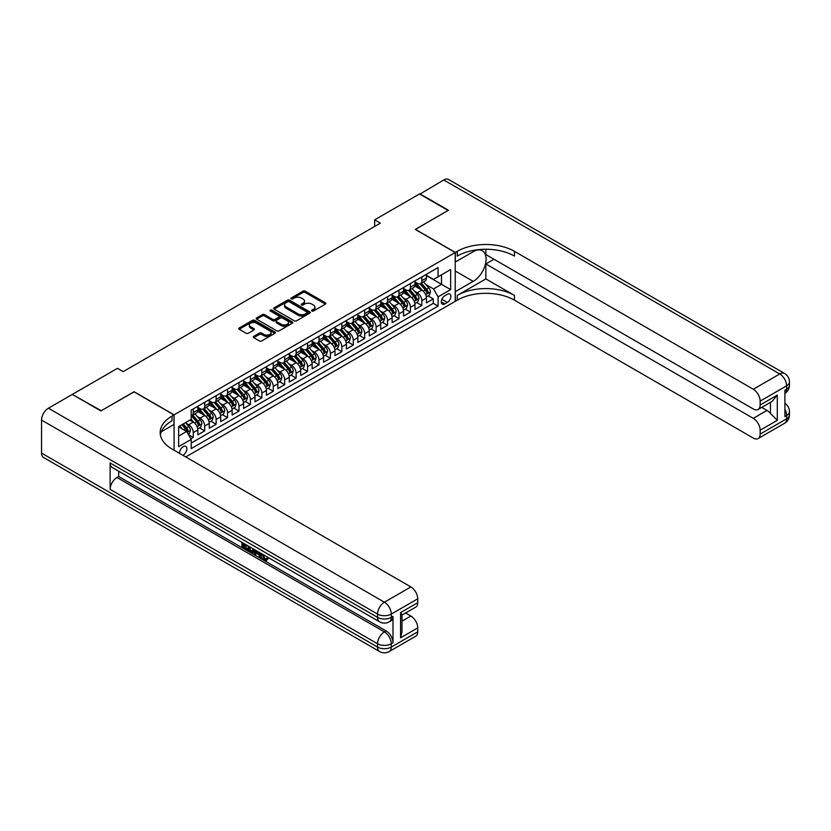 <?xml version="1.0" encoding="UTF-8"?>
<svg xmlns="http://www.w3.org/2000/svg" width="831" height="831" viewBox="0 0 831 831"><rect width="100%" height="100%" fill="white"/><g stroke="black" fill="none" stroke-linecap="round" stroke-linejoin="round"><path stroke-width="1.25" d="M311.937 311.002A1.111 0.644 0 0 0 313.505 311.002L325.43 304.115A1.589 0.914 0 0 0 325.887 303.471A1.589 0.914 0 0 0 325.43 302.816L305.237 291.162A1.589 0.914 0 0 0 302.993 291.162L291.068 298.049A1.111 0.644 0 0 0 292.637 298.952L294.184 298.059A5.079 2.929 0 0 1 301.362 298.059L303.045 299.035A5.079 2.929 0 0 1 304.53 301.102A5.079 2.929 0 0 1 303.045 303.18L301.508 304.073A1.111 0.644 0 0 0 303.076 304.977L304.613 304.084A5.079 2.929 0 0 1 311.791 304.084L313.474 305.06A5.079 2.929 0 0 1 314.97 307.127A5.079 2.929 0 0 1 313.474 309.205L311.937 310.088A1.111 0.644 0 0 0 311.937 311.002L311.937 310.088M182.851 455.274A5.173 2.981 120 0 0 183.215 455.087A5.173 2.981 120 0 0 186.591 450.537A5.173 2.981 120 0 0 185.801 446.392A5.173 2.981 120 0 0 183.215 446.642A5.173 2.981 120 0 0 179.569 453.383M253.746 336.368A1.589 0.914 0 0 0 253.278 337.022A1.589 0.914 0 0 0 253.746 337.666L259.407 340.939A1.589 0.914 0 0 0 261.651 340.939L274.884 333.293A1.589 0.914 0 0 0 275.352 332.649A1.589 0.914 0 0 0 274.884 331.995L254.691 320.34A1.589 0.914 0 0 0 252.447 320.34L239.214 327.985A1.589 0.914 0 0 0 238.746 328.629A1.589 0.914 0 0 0 239.214 329.284L246.059 333.231A1.589 0.914 0 0 0 248.303 333.231L253.964 329.959A1.589 0.914 0 0 0 254.431 329.315A1.589 0.914 0 0 0 253.964 328.661L250.567 326.708A4.248 2.451 0 0 1 249.331 324.973A4.248 2.451 0 0 1 251.949 322.708A4.248 2.451 0 0 1 256.571 323.238L269.867 330.915A4.248 2.451 0 0 1 271.114 332.649A4.248 2.451 0 0 1 268.486 334.914A4.248 2.451 0 0 1 263.863 334.384L261.651 333.096A1.589 0.914 0 0 0 259.407 333.096L253.746 336.368L253.746 337.666M134.071 391.879L101.205 410.711L72.64 394.611M134.071 391.744L174.074 414.835L455.222 252.52L455.222 301.341L185.729 456.936M72.64 394.216L117.493 368.32L123.206 371.623L380.359 223.155L374.646 219.851L419.51 193.955L448.086 210.451L415.22 229.418L455.222 252.52M294.299 320.797A1.589 0.914 0 0 0 296.542 320.797L309.776 313.152A1.589 0.914 0 0 0 310.243 312.508A1.589 0.914 0 0 0 309.776 311.854L289.583 300.199A1.589 0.914 0 0 0 287.339 300.199L274.105 307.844A1.589 0.914 0 0 0 273.638 308.488A1.589 0.914 0 0 0 274.105 309.132L294.299 320.797M270.677 311.241A1.111 0.644 0 0 1 271.799 311.396L271.799 310.077L292.335 321.929A1.589 0.914 0 0 1 292.792 322.573A1.589 0.914 0 0 1 292.335 323.228L279.091 330.863A1.589 0.914 0 0 1 276.848 330.863L256.654 319.208L262.326 315.957L262.326 314.637L256.654 317.909A1.589 0.914 0 0 0 256.197 318.564A1.589 0.914 0 0 0 256.654 319.208L256.654 317.909M262.326 315.957A1.589 0.914 0 0 1 264.57 315.957L264.57 314.637A1.589 0.914 0 0 0 262.326 314.637M264.57 314.637L272.755 319.374A1.589 0.914 0 0 0 274.999 319.374L278.759 317.203A1.589 0.914 0 0 0 279.226 316.549A1.589 0.914 0 0 0 278.759 315.905L270.231 310.981A1.111 0.644 0 0 1 271.799 310.077M190.901 438.841L193.27 437.47L188.523 434.738M185.832 423.083L188.699 424.734A6.461 3.729 60 0 1 193.27 432.66L197.84 430.022L197.84 434.831L204.696 430.874L199.502 427.872M197.259 416.487L200.126 418.138A6.461 3.729 60 0 1 204.696 426.054L209.267 423.415L209.267 428.235L216.133 424.277L210.929 421.275M208.685 409.88L211.562 411.542A6.461 3.729 60 0 1 216.133 419.458L220.703 416.819L220.703 421.639L227.559 417.681L222.355 414.679M220.122 403.284L222.988 404.946A6.461 3.729 60 0 1 227.559 412.862L232.129 410.223L232.129 415.043L238.985 411.075L233.791 408.073M231.548 396.688L234.415 398.34A6.461 3.729 60 0 1 238.985 406.266L243.556 403.627L243.556 408.437L250.411 404.479L245.218 401.477M242.974 390.092L245.841 391.744A6.461 3.729 60 0 1 250.411 399.659L254.992 397.021L254.992 401.84L261.848 397.883L256.644 394.881M254.4 383.486L257.278 385.148A6.461 3.729 60 0 1 261.848 393.063L266.419 390.425L266.419 395.244L273.274 391.287L268.07 388.285M265.837 376.89L268.704 378.552A6.461 3.729 60 0 1 273.274 386.467L277.845 383.829L277.845 388.648L284.701 384.68L279.507 381.678M277.263 370.294L280.13 371.945A6.461 3.729 60 0 1 284.701 379.871L289.271 377.232L289.271 382.042L296.127 378.084L290.933 375.082M288.689 363.698L291.556 365.349A6.461 3.729 60 0 1 296.127 373.275L300.708 370.626L300.708 375.446L307.563 371.488L302.359 368.486M300.116 357.091L302.993 358.753A6.461 3.729 60 0 1 307.563 366.668L312.134 364.03L312.134 368.85L318.99 364.892L313.786 361.89M311.552 350.495L314.419 352.157A6.461 3.729 60 0 1 318.99 360.072L323.56 357.434L323.56 362.254L330.416 358.296L325.222 355.294M322.979 343.899L325.845 345.561A6.461 3.729 60 0 1 330.416 353.476L334.986 350.838L334.986 355.647L341.853 351.69L336.648 348.688M334.405 337.303L337.272 338.955A6.461 3.729 60 0 1 341.853 346.88L346.423 344.231L346.423 349.051L353.279 345.094L348.075 342.092M345.831 330.707L348.708 332.358A6.461 3.729 60 0 1 353.279 340.274L357.849 337.635L357.849 342.455L364.705 338.497L359.501 335.495M357.268 324.1L360.135 325.762A6.461 3.729 60 0 1 364.705 333.678L369.276 331.039L369.276 335.859L376.131 331.901L370.938 328.899M368.694 317.504L371.561 319.166A6.461 3.729 60 0 1 376.131 327.082L380.702 324.443L380.702 329.263L387.568 325.295L382.364 322.293M380.12 310.908L382.998 312.56A6.461 3.729 60 0 1 387.568 320.486L392.139 317.847L392.139 322.657L398.994 318.699L393.79 315.697M391.557 304.312L394.424 305.964A6.461 3.729 60 0 1 398.994 313.879L403.565 311.241L403.565 316.06L410.421 312.103L405.227 309.101M402.983 297.706L405.85 299.368A6.461 3.729 60 0 1 410.421 307.283L414.991 304.645L414.991 309.464L421.847 305.507L421.847 300.687A6.461 3.729 -120 0 0 417.276 292.772L414.409 291.11M416.653 302.505L421.847 305.507M197.84 430.022A6.461 3.729 -120 0 0 193.27 422.096L189.842 420.122M209.267 423.415A6.461 3.729 -120 0 0 204.696 415.5L197.633 411.418M220.703 416.819A6.461 3.729 -120 0 0 216.133 408.904L209.059 404.822M232.129 410.223A6.461 3.729 -120 0 0 227.559 402.308L220.485 398.226M243.556 403.627A6.461 3.729 -120 0 0 238.985 395.701L231.922 391.619M254.992 397.021A6.461 3.729 -120 0 0 250.411 389.105L243.348 385.023M266.419 390.425A6.461 3.729 -120 0 0 261.848 382.509L254.774 378.427M277.845 383.829A6.461 3.729 -120 0 0 273.274 375.913L266.211 371.831M289.271 377.232A6.461 3.729 -120 0 0 284.701 369.307L277.637 365.235M300.708 370.626A6.461 3.729 -120 0 0 296.127 362.711L289.063 358.628M312.134 364.03A6.461 3.729 -120 0 0 307.563 356.115L300.49 352.032M323.56 357.434A6.461 3.729 -120 0 0 318.99 349.519L311.926 345.436M334.986 350.838A6.461 3.729 -120 0 0 330.416 342.912L323.352 338.84M346.423 344.231A6.461 3.729 -120 0 0 341.853 336.316L334.779 332.234M357.849 337.635A6.461 3.729 -120 0 0 353.279 329.72L346.205 325.638M369.276 331.039A6.461 3.729 -120 0 0 364.705 323.124L357.642 319.042M380.702 324.443A6.461 3.729 -120 0 0 376.131 316.518L369.068 312.446M392.139 317.847A6.461 3.729 -120 0 0 387.568 309.921L380.494 305.839M403.565 311.241A6.461 3.729 -120 0 0 398.994 303.325L391.92 299.243M414.991 304.645A6.461 3.729 -120 0 0 410.421 296.729L403.357 292.647M447.338 294.288L444.824 295.743A5.007 2.888 120 0 0 441.552 300.157A5.007 2.888 120 0 0 442.321 304.167A5.007 2.888 120 0 0 444.824 303.917L447.338 302.463A5.007 2.888 120 0 0 450.61 298.049A5.007 2.888 120 0 0 449.841 294.039A5.007 2.888 120 0 0 447.338 294.288M174.074 450.205L174.074 414.835M178.644 436.088L186.643 431.466L191.213 439.391L191.213 448.626L438.082 306.099L438.082 296.854L433.512 288.939L425.836 284.514M191.213 439.391L178.644 446.642L178.644 426.583L191.213 419.323L191.213 410.088L438.082 267.561L438.082 276.796L450.651 269.545L450.651 289.604L438.082 296.854M197.84 407.315L200.126 408.634A6.461 3.729 60 0 0 203.356 408.956L207.937 406.317A6.461 3.729 -120 0 0 209.267 403.357L209.267 399.659M209.267 400.719L211.562 402.038A6.461 3.729 60 0 0 214.793 402.36L219.363 399.721A6.461 3.729 -120 0 0 220.703 396.761L220.703 393.063M220.703 394.123L222.988 395.442A6.461 3.729 60 0 0 226.219 395.764L230.789 393.125A6.461 3.729 -120 0 0 232.129 390.165L232.129 386.467M232.129 387.526L234.415 388.846A6.461 3.729 60 0 0 237.645 389.157L242.216 386.519A6.461 3.729 -120 0 0 243.556 383.558L243.556 379.871M243.556 380.92L245.841 382.239A6.461 3.729 60 0 0 249.082 382.561L253.652 379.923A6.461 3.729 -120 0 0 254.992 376.962L254.992 373.264M254.992 374.324L257.278 375.643A6.461 3.729 60 0 0 260.508 375.965L265.079 373.327A6.461 3.729 -120 0 0 266.419 370.366L266.419 366.668M266.419 367.728L268.704 369.047A6.461 3.729 60 0 0 271.934 369.369L276.505 366.731A6.461 3.729 -120 0 0 277.845 363.77L277.845 360.072M277.845 361.132L280.13 362.451A6.461 3.729 60 0 0 283.361 362.773L287.931 360.124A6.461 3.729 -120 0 0 289.271 357.174L289.271 353.476M289.271 354.525L291.556 355.845A6.461 3.729 60 0 0 294.797 356.167L299.368 353.528A6.461 3.729 -120 0 0 300.708 350.568L300.708 346.88M300.708 347.929L302.993 349.249A6.461 3.729 60 0 0 306.224 349.571L310.794 346.932A6.461 3.729 -120 0 0 312.134 343.972L312.134 340.274M312.134 341.333L314.419 342.652A6.461 3.729 60 0 0 317.65 342.974L322.22 340.336A6.461 3.729 -120 0 0 323.56 337.376L323.56 333.678M323.56 334.737L325.845 336.056A6.461 3.729 60 0 0 329.076 336.378L333.657 333.74A6.461 3.729 -120 0 0 334.986 330.78L334.986 327.082M334.986 328.131L337.272 329.46A6.461 3.729 60 0 0 340.513 329.772L345.083 327.134A6.461 3.729 -120 0 0 346.423 324.173L346.423 320.486M346.423 321.535L348.708 322.854A6.461 3.729 60 0 0 351.939 323.176L356.509 320.537A6.461 3.729 -120 0 0 357.849 317.577L357.849 313.879M357.849 314.939L360.135 316.258A6.461 3.729 60 0 0 363.365 316.58L367.936 313.941A6.461 3.729 -120 0 0 369.276 310.981L369.276 307.283M369.276 308.343L371.561 309.662A6.461 3.729 60 0 0 374.791 309.984L379.372 307.345A6.461 3.729 -120 0 0 380.702 304.385L380.702 300.687M380.702 301.746L382.998 303.066A6.461 3.729 60 0 0 386.228 303.377L390.799 300.739A6.461 3.729 -120 0 0 392.139 297.778L392.139 294.091M392.139 295.14L394.424 296.459A6.461 3.729 60 0 0 397.654 296.781L402.225 294.143A6.461 3.729 -120 0 0 403.565 291.182L403.565 287.484M403.565 288.544L405.85 289.863A6.461 3.729 60 0 0 409.081 290.185L413.651 287.547A6.461 3.729 -120 0 0 414.991 284.586L414.991 280.888M191.213 443.079L433.283 303.325L433.283 298.9L426.428 302.868L426.428 298.049A6.461 3.729 -120 0 0 421.847 290.133L414.783 286.051M414.991 281.948L417.276 283.267A6.461 3.729 -120 0 0 420.517 283.589A6.461 3.729 -120 0 0 421.847 280.629L421.847 276.931M420.517 283.589L425.088 280.951A6.461 3.729 -120 0 0 426.428 277.99L426.428 274.292M193.27 408.904L193.27 412.591A6.461 3.729 60 0 1 191.93 415.552A6.461 3.729 60 0 1 191.213 415.822M191.93 415.552L196.5 412.914A6.461 3.729 -120 0 0 197.84 409.953L197.84 406.266M204.696 402.308L204.696 405.995A6.461 3.729 60 0 1 203.356 408.956M216.133 395.701L216.133 399.399A6.461 3.729 60 0 1 214.793 402.36M227.559 389.105L227.559 392.803A6.461 3.729 60 0 1 226.219 395.764M238.985 382.509L238.985 386.207A6.461 3.729 60 0 1 237.645 389.157M250.411 375.913L250.411 379.601A6.461 3.729 60 0 1 249.082 382.561M261.848 369.307L261.848 373.005A6.461 3.729 60 0 1 260.508 375.965M273.274 362.711L273.274 366.409A6.461 3.729 60 0 1 271.934 369.369M284.701 356.115L284.701 359.813A6.461 3.729 60 0 1 283.361 362.773M296.127 349.519L296.127 353.206A6.461 3.729 60 0 1 294.797 356.167M307.563 342.912L307.563 346.61A6.461 3.729 60 0 1 306.224 349.571M318.99 336.316L318.99 340.014A6.461 3.729 60 0 1 317.65 342.974M330.416 329.72L330.416 333.418A6.461 3.729 60 0 1 329.076 336.378M341.853 323.124L341.853 326.812A6.461 3.729 60 0 1 340.513 329.772M353.279 316.518L353.279 320.215A6.461 3.729 60 0 1 351.939 323.176M364.705 309.921L364.705 313.619A6.461 3.729 60 0 1 363.365 316.58M376.131 303.325L376.131 307.023A6.461 3.729 60 0 1 374.791 309.984M387.568 296.729L387.568 300.417A6.461 3.729 60 0 1 386.228 303.377M398.994 290.133L398.994 293.821A6.461 3.729 60 0 1 397.654 296.781M410.421 283.527L410.421 287.225A6.461 3.729 60 0 1 409.081 290.185M410.421 307.283L410.421 312.103M398.994 313.879L398.994 318.699M387.568 320.486L387.568 325.295M376.131 327.082L376.131 331.901M364.705 333.678L364.705 338.497M353.279 340.274L353.279 345.094M341.853 346.88L341.853 351.69M330.416 353.476L330.416 358.296M318.99 360.072L318.99 364.892M307.563 366.668L307.563 371.488M296.127 373.275L296.127 378.084M284.701 379.871L284.701 384.68M273.274 386.467L273.274 391.287M261.848 393.063L261.848 397.883M250.411 399.659L250.411 404.479M238.985 406.266L238.985 411.075M227.559 412.862L227.559 417.681M216.133 419.458L216.133 424.277M204.696 426.054L204.696 430.874M193.27 432.66L193.27 437.47M186.643 431.466L178.644 426.854M433.512 288.939L441.51 284.327L441.51 274.822L450.651 269.545M426.428 275.612L450.651 289.604M426.428 275.352L433.512 279.434L438.082 276.796M374.646 219.851L374.646 226.448M428.079 295.898L433.283 298.9M433.283 303.325L438.082 306.099M312.383 311.158L313.474 310.524A5.079 2.929 0 0 0 314.97 308.446L314.97 307.127M304.53 301.102L304.53 302.422A5.079 2.929 0 0 1 303.045 304.499L301.944 305.133M325.409 304.125L305.237 292.481A1.589 0.914 0 0 0 302.993 292.481L291.515 299.108M309.755 313.162L289.583 301.518A1.589 0.914 0 0 0 287.339 301.518L274.126 309.153L274.105 307.844M306.971 312.955A1.111 0.644 0 0 0 306.971 312.051L289.25 301.819A1.111 0.644 0 0 0 287.671 301.819L286.051 302.754A5.079 2.929 0 0 0 284.566 304.832A5.079 2.929 0 0 0 286.051 306.899L298.163 313.9A5.079 2.929 0 0 0 305.341 313.9L306.971 312.955L306.971 314.274A1.111 0.644 0 0 0 307.293 313.827L307.293 312.508M284.566 304.832L284.566 306.151A5.079 2.929 0 0 0 286.051 308.218L286.051 306.899M306.971 314.274L305.341 315.219A5.079 2.929 0 0 1 298.163 315.219L286.051 308.218M264.57 315.957L272.755 320.693A1.589 0.914 0 0 0 274.999 320.693L278.759 318.522A1.589 0.914 0 0 0 279.226 317.868L279.226 316.549M271.799 311.396L292.315 323.238M281.252 324.277A4.248 2.451 0 0 0 285.874 324.807A4.248 2.451 0 0 0 288.502 322.542A4.248 2.451 0 0 0 287.256 320.808L282.571 318.107A1.589 0.914 0 0 0 280.327 318.107L276.567 320.278A1.589 0.914 0 0 0 276.11 320.922A1.589 0.914 0 0 0 276.567 321.576L281.252 324.277L281.252 325.596A4.248 2.451 0 0 0 285.874 326.126A4.248 2.451 0 0 0 288.502 323.861L288.502 322.542M276.11 320.922L276.11 322.241A1.589 0.914 0 0 0 276.567 322.895L276.567 321.576M281.252 325.596L276.567 322.895M271.114 332.649L271.114 333.969A4.248 2.451 0 0 1 268.486 336.233A4.248 2.451 0 0 1 263.863 335.703L261.651 334.426A1.589 0.914 0 0 0 259.407 334.426L253.767 337.677M249.331 324.973L249.331 326.292A4.248 2.451 0 0 0 250.567 328.027L250.567 326.708M253.943 329.969L250.567 328.027M274.864 333.304L254.691 321.659A1.589 0.914 0 0 0 252.447 321.659L239.235 329.294L239.214 327.985M426.324 296.916L429.284 295.213L430.427 291.91A4.28 2.472 -120 0 0 428.754 287.89L423.53 281.844M422.491 290.549L416.289 283.381A12.361 7.136 -120 0 0 414.991 282.021M419.094 288.534L415.625 284.524A10.263 5.921 -120 0 0 414.991 283.838M419.925 283.818L425.212 289.936A4.28 2.472 60 0 1 426.739 292.886C427.383 293.748 427.84 293.478 428.11 292.096A4.28 2.472 -120 0 0 426.583 289.146L421.359 283.101M420.237 283.714L425.919 290.289A2.181 1.257 60 0 1 426.469 291.141L428.11 292.096M419.852 194.153L443.733 179.963L779.748 373.96A9.702 5.599 120 0 1 784.599 373.483A9.702 9.702 0 0 1 789.45 381.876A9.702 5.599 180 0 1 786.614 385.844L760.147 401.113A9.702 5.599 -120 0 0 753.291 389.24L779.748 373.96A9.702 5.599 60 0 1 786.614 385.844L786.614 389.137L784.9 390.134L784.9 416.518L786.614 415.531L786.614 418.834A9.702 5.599 60 0 1 784.599 423.27L758.142 438.55A9.702 5.599 -120 0 0 760.147 434.104L786.614 418.834A9.702 5.599 0 0 0 789.45 414.877A9.702 9.702 0 0 1 784.599 423.27M419.852 193.758L448.428 210.253L415.334 229.491M455.222 291.65L473.223 281.387A18.189 10.502 120 0 0 485.107 265.359A18.189 10.502 120 0 0 482.312 250.796A18.189 10.502 120 0 0 473.223 251.689L455.336 262.014L455.336 252.447L457.279 251.326A40.407 23.33 180 0 1 514.431 251.326L753.291 389.24M455.336 291.712L455.336 301.279L457.279 300.157A40.407 23.33 180 0 1 514.431 300.157L753.291 438.072A9.702 5.599 -120 0 0 758.142 438.55M485.855 278.915L457.279 295.41A40.407 23.33 180 0 1 514.431 295.41L485.855 278.915L485.855 263.936L493.967 259.251M485.855 249.248L485.855 254.566L753.291 408.966A9.702 5.599 -120 0 0 758.142 409.444A9.702 5.599 -120 0 0 760.147 405.009L777.297 395.109L777.297 420.32L770.441 413.464L770.441 402.349M777.297 420.32L760.147 430.219L760.147 434.104M760.147 430.219A9.702 5.599 -120 0 0 753.291 418.336L767.013 410.421A9.702 5.599 60 0 1 770.441 413.464M485.855 263.936L753.291 418.336M443.733 179.963A9.702 5.599 -60 0 1 448.584 179.486L784.599 373.483M415.334 229.356L455.336 252.447M760.147 401.113L760.147 405.009M761.736 407.377L767.013 410.421M457.279 251.326L457.279 256.083A40.407 23.33 180 0 1 514.431 256.083L514.431 251.326M758.142 409.444L772.165 401.352L777.297 395.109M263.012 554.485L265.131 558.91L265.93 559.19M262.191 554.048L264.216 559.44L265.546 559.606L267.052 558.037L268.018 558.858L266.304 560.665L264.31 560.406C262.201 558.983 261.142 556.999 261.131 554.454L261.204 553.477M256.592 553.415L255.242 555.066L254.213 554.474L255.948 550.444M260.29 552.958L261.661 557.726L260.747 558.255L259.719 557.663L258.94 554.776L256.021 553.082L255.242 555.066M243.847 544.835L243.847 546.528L247.887 548.855L247.887 549.769L246.973 550.299L241.966 547.411L241.966 542.373M247.451 545.541L246.537 546.393L242.932 544.315L242.932 547.047L243.847 546.528M110.128 462.971L377.565 617.381A9.702 5.599 120 0 0 379.57 621.817L112.133 467.417A9.702 5.599 -60 0 1 110.128 462.971L110.128 489.366A9.702 5.599 -60 0 1 116.984 477.493L118.698 476.506L386.135 630.906A9.702 5.599 60 0 1 392.99 642.789L392.99 616.394A9.702 5.599 60 0 1 390.986 620.83L389.272 621.817A9.702 5.599 -120 0 0 391.276 617.381L392.99 616.394M118.698 476.506L118.698 471.208M254.837 549.8L253.881 552.397L250.744 552.48L248.292 551.057L248.292 546.029M100.863 410.909L133.957 391.806L173.959 414.908L172.017 416.03A40.407 23.33 -0 0 0 160.175 432.525A40.407 23.33 -0 0 0 172.017 449.02L410.878 586.925A9.702 5.599 60 0 1 417.733 598.808L391.276 614.078L391.276 617.381A9.702 5.599 -0 0 1 377.565 617.381L377.565 614.078L41.55 420.081A9.702 5.599 -60 0 1 48.406 408.208L72.297 394.413L100.863 410.909M173.959 414.908L173.959 424.475L161.318 431.767M400.594 612.592L402.017 614.743L402.017 631.695L400.594 637.803L400.594 612.592L417.733 602.704L417.733 598.808M417.733 602.704A9.702 5.599 60 0 1 415.729 607.139L402.017 615.054M41.55 453.082L377.565 647.079A9.702 5.599 120 0 0 379.57 651.514L43.555 457.517A9.702 5.599 -60 0 1 41.55 453.082L41.55 420.081M405.601 612.987L410.878 616.031A9.702 5.599 60 0 1 417.733 627.904L400.594 637.803M392.99 642.789L391.276 643.776L391.276 647.079L417.733 631.799L417.733 627.904M417.733 631.799A9.702 5.599 60 0 1 415.729 636.234L389.272 651.514A9.702 5.599 -120 0 0 391.276 647.079A9.702 5.599 -0 0 1 377.565 647.079L377.565 643.776L110.128 489.366M172.017 416.03L172.017 420.777A40.407 23.33 -0 0 0 160.383 434.904M242.932 547.047L246.973 549.384L247.887 548.855M246.973 549.384L246.973 550.299M242.932 542.934L246.942 545.24M246.537 545.479L246.537 546.393M253.85 549.229L252.967 552.927M249.258 546.58L249.258 550.704L250.671 551.524L252.292 551.898L252.884 548.678M253.922 550.309L254.816 549.79M250.173 547.11L250.173 550.174L253.206 551.369M249.258 550.704L250.173 550.174M250.671 551.524L251.585 550.995M259.012 552.22L260.747 558.255M256.852 550.963L256.312 552.335L258.649 553.695L258.109 551.691M257.423 551.296L258.316 552.438M256.312 552.335L257.226 551.815M264.216 559.44L265.131 558.91M262.097 555.004L262.97 554.506M266.138 558.567L267.104 559.388L268.018 558.858M267.104 559.388L266.304 560.665M414.898 303.512L417.848 301.809L418.99 298.506A4.28 2.472 -120 0 0 417.328 294.486L412.103 288.44M411.054 297.145L404.863 289.977A12.361 7.136 -120 0 0 403.565 288.617M407.657 295.13L404.198 291.12A10.263 5.921 -120 0 0 403.565 290.435M408.499 290.414L413.786 296.532A4.28 2.472 60 0 1 415.313 299.482C415.957 300.344 416.414 300.084 416.684 298.693A4.28 2.472 -120 0 0 415.157 295.743L409.932 289.697M408.81 290.32L414.482 296.885A2.181 1.257 60 0 1 415.033 297.737L416.684 298.693M403.471 310.108L406.421 308.405L407.564 305.112A4.28 2.472 -120 0 0 405.902 301.082L400.677 295.036M399.628 303.741L393.437 296.574A12.361 7.136 -120 0 0 392.139 295.213M396.231 301.736L392.772 297.716A10.263 5.921 -120 0 0 392.139 297.031M397.073 297.02L402.349 303.128A4.28 2.472 60 0 1 403.876 306.078C404.52 306.94 404.977 306.681 405.248 305.289A4.28 2.472 -120 0 0 403.721 302.339L398.506 296.293M397.384 296.916L403.056 303.492A2.181 1.257 60 0 1 403.606 304.343L405.248 305.289M392.045 316.715L394.995 315.001L396.138 311.708A4.28 2.472 -120 0 0 394.465 307.688L389.251 301.643M388.202 310.337L382.011 303.17A12.361 7.136 -120 0 0 380.702 301.809M384.805 308.332L381.336 304.323A10.263 5.921 -120 0 0 380.702 303.627M385.646 303.616L390.923 309.734A4.28 2.472 60 0 1 392.45 312.685C393.094 313.536 393.551 313.277 393.821 311.885A4.28 2.472 -120 0 0 392.294 308.935L387.069 302.889M385.958 303.512L391.63 310.088A2.181 1.257 60 0 1 392.18 310.939L393.821 311.885M380.608 323.311L383.569 321.607L384.711 318.304A4.28 2.472 -120 0 0 383.039 314.284L377.814 308.239M376.775 316.943L370.574 309.766A12.361 7.136 -120 0 0 369.276 308.415M373.379 314.928L369.909 310.919A10.263 5.921 -120 0 0 369.276 310.233M374.21 310.212L379.497 316.331A4.28 2.472 60 0 1 381.024 319.281C381.668 320.143 382.125 319.873 382.395 318.491A4.28 2.472 -120 0 0 380.868 315.541L375.643 309.485M374.521 310.108L380.203 316.684A2.181 1.257 60 0 1 380.754 317.535L382.395 318.491M369.182 329.907L372.132 328.203L373.275 324.9A4.28 2.472 -120 0 0 371.613 320.88L366.388 314.835M365.339 323.539L359.148 316.372A12.361 7.136 -120 0 0 357.849 315.011M361.942 321.524L358.483 317.515A10.263 5.921 -120 0 0 357.849 316.829M362.783 316.808L368.071 322.927A4.28 2.472 60 0 1 369.598 325.877C370.242 326.739 370.699 326.479 370.969 325.087A4.28 2.472 -120 0 0 369.442 322.137L364.217 316.092M363.095 316.715L368.767 323.28A2.181 1.257 60 0 1 369.317 324.132L370.969 325.087M357.756 336.503L360.706 334.8L361.849 331.496A4.28 2.472 -120 0 0 360.176 327.476L354.962 321.431M353.913 330.136L347.722 322.968A12.361 7.136 -120 0 0 346.423 321.607M350.516 328.12L347.057 324.111A10.263 5.921 -120 0 0 346.423 323.425M351.357 323.404L356.634 329.523A4.28 2.472 60 0 1 358.161 332.473C358.805 333.335 359.262 333.075 359.532 331.683A4.28 2.472 -120 0 0 358.005 328.733L352.791 322.688M351.669 323.311L357.34 329.876A2.181 1.257 60 0 1 357.891 330.738L359.532 331.683M346.319 343.099L349.28 341.396L350.422 338.103A4.28 2.472 -120 0 0 348.75 334.083L343.525 328.027M342.486 336.732L336.295 329.564A12.361 7.136 -120 0 0 334.986 328.203M339.09 334.727L335.62 330.717A10.263 5.921 -120 0 0 334.986 330.021M339.931 330.011L345.208 336.119A4.28 2.472 60 0 1 346.735 339.069C347.379 339.931 347.836 339.671 348.106 338.279A4.28 2.472 -120 0 0 346.579 335.329L341.354 329.284M340.243 329.907L345.914 336.482A2.181 1.257 60 0 1 346.465 337.334L348.106 338.279M334.893 349.706L337.843 348.002L338.986 344.699A4.28 2.472 -120 0 0 337.324 340.679L332.099 334.633M331.05 343.338L324.859 336.16A12.361 7.136 -120 0 0 323.56 334.81M327.653 341.323L324.194 337.313A10.263 5.921 -120 0 0 323.56 336.617M328.494 336.607L333.782 342.725A4.28 2.472 60 0 1 335.309 345.675C335.953 346.537 336.41 346.267 336.68 344.875A4.28 2.472 -120 0 0 335.153 341.925L329.928 335.88M328.806 336.503L334.488 343.078A2.181 1.257 60 0 1 335.038 343.93L336.68 344.875M323.467 356.302L326.417 354.598L327.559 351.295A4.28 2.472 -120 0 0 325.897 347.275L320.673 341.229M319.623 349.934L313.432 342.767A12.361 7.136 -120 0 0 312.134 341.406M316.227 347.919L312.768 343.909A10.263 5.921 -120 0 0 312.134 343.224M317.068 343.203L322.355 349.321A4.28 2.472 60 0 1 323.882 352.271C324.526 353.133 324.983 352.863 325.253 351.482A4.28 2.472 -120 0 0 323.726 348.532L318.502 342.486M317.38 343.11L323.051 349.674A2.181 1.257 60 0 1 323.602 350.526L325.253 351.482M312.041 362.898L314.991 361.194L316.133 357.891A4.28 2.472 -120 0 0 314.461 353.871L309.246 347.825M308.197 356.53L302.006 349.363A12.361 7.136 -120 0 0 300.708 348.002M304.8 354.515L301.331 350.505A10.263 5.921 -120 0 0 300.708 349.82M305.642 349.799L310.919 355.917A4.28 2.472 60 0 1 312.446 358.867C313.09 359.73 313.547 359.47 313.817 358.078A4.28 2.472 -120 0 0 312.29 355.128L307.075 349.082M305.953 349.706L311.625 356.27A2.181 1.257 60 0 1 312.176 357.133L313.817 358.078M300.604 369.494L303.564 367.79L304.707 364.497A4.28 2.472 -120 0 0 303.035 360.467L297.81 354.422M296.771 363.126L290.57 355.959A12.361 7.136 -120 0 0 289.271 354.598M293.374 361.121L289.905 357.112A10.263 5.921 -120 0 0 289.271 356.416M294.216 356.406L299.492 362.513A4.28 2.472 60 0 1 301.019 365.463C301.663 366.326 302.12 366.066 302.391 364.674A4.28 2.472 -120 0 0 300.864 361.724L295.639 355.678M294.517 356.302L300.199 362.877A2.181 1.257 60 0 1 300.749 363.729L302.391 364.674M289.178 376.1L292.128 374.397L293.27 371.093A4.28 2.472 -120 0 0 291.608 367.073L286.383 361.028M285.334 369.733L279.143 362.555A12.361 7.136 -120 0 0 277.845 361.194M281.938 367.718L278.478 363.708A10.263 5.921 -120 0 0 277.845 363.012M282.779 363.002L288.066 369.12A4.28 2.472 60 0 1 289.593 372.07C290.237 372.932 290.694 372.662 290.964 371.27A4.28 2.472 -120 0 0 289.437 368.32L284.212 362.274M283.091 362.898L288.773 369.473A2.181 1.257 60 0 1 289.313 370.325L290.964 371.27M277.751 382.696L280.701 380.993L281.844 377.69A4.28 2.472 -120 0 0 280.182 373.67L274.957 367.624M273.908 376.329L267.717 369.161A12.361 7.136 -120 0 0 266.419 367.801M270.511 374.314L267.052 370.304A10.263 5.921 -120 0 0 266.419 369.618M271.353 369.598L276.63 375.716A4.28 2.472 60 0 1 278.156 378.666C278.8 379.528 279.258 379.258 279.538 377.876A4.28 2.472 -120 0 0 278.001 374.926L272.786 368.881M271.664 369.504L277.336 376.069A2.181 1.257 60 0 1 277.886 376.921L279.538 377.876M266.325 389.292L269.275 387.589L270.418 384.286A4.28 2.472 -120 0 0 268.745 380.266L263.531 374.22M262.482 382.925L256.291 375.757A12.361 7.136 -120 0 0 254.992 374.397M259.085 380.91L255.616 376.9A10.263 5.921 -120 0 0 254.992 376.214M259.926 376.194L265.203 382.312A4.28 2.472 60 0 1 266.73 385.262C267.374 386.124 267.831 385.864 268.101 384.473A4.28 2.472 -120 0 0 266.574 381.522L261.36 375.477M260.238 376.1L265.91 382.665A2.181 1.257 60 0 1 266.46 383.527L268.101 384.473M254.888 395.888L257.849 394.185L258.992 390.892A4.28 2.472 -120 0 0 257.319 386.862L252.094 380.816M251.055 389.521L244.854 382.353A12.361 7.136 -120 0 0 243.556 380.993M247.659 387.516L244.189 383.507A10.263 5.921 -120 0 0 243.556 382.811M248.49 382.8L253.777 388.908A4.28 2.472 60 0 1 255.304 391.858C255.948 392.72 256.405 392.461 256.675 391.069A4.28 2.472 -120 0 0 255.148 388.119L249.923 382.073M248.801 382.696L254.483 389.272A2.181 1.257 60 0 1 255.034 390.123L256.675 391.069M243.462 402.495L246.412 400.781L247.555 397.488A4.28 2.472 -120 0 0 245.893 393.468L240.668 387.423M239.619 396.127L233.428 388.95A12.361 7.136 -120 0 0 232.129 387.589M236.222 394.112L232.763 390.103A10.263 5.921 -120 0 0 232.129 389.407M237.064 389.396L242.351 395.514A4.28 2.472 60 0 1 243.878 398.465C244.522 399.327 244.979 399.057 245.249 397.665A4.28 2.472 -120 0 0 243.722 394.715L238.497 388.669M237.375 389.292L243.047 395.868A2.181 1.257 60 0 1 243.597 396.719L245.249 397.665M232.036 409.091L234.986 407.387L236.129 404.084A4.28 2.472 -120 0 0 234.456 400.064L229.242 394.019M228.193 402.723L222.002 395.556A12.361 7.136 -120 0 0 220.703 394.195M224.796 400.708L221.337 396.699A10.263 5.921 -120 0 0 220.703 396.013M225.637 395.992L230.914 402.111A4.28 2.472 60 0 1 232.441 405.061C233.085 405.923 233.542 405.653 233.812 404.271A4.28 2.472 -120 0 0 232.285 401.321L227.071 395.276M225.949 395.888L231.62 402.464A2.181 1.257 60 0 1 232.171 403.315L233.812 404.271M220.599 415.687L223.56 413.983L224.702 410.68A4.28 2.472 -120 0 0 223.03 406.66L217.805 400.615M216.766 409.319L210.575 402.152A12.361 7.136 -120 0 0 209.267 400.791M213.37 407.304L209.9 403.295A10.263 5.921 -120 0 0 209.267 402.609M214.211 402.588L219.488 408.707A4.28 2.472 60 0 1 221.015 411.657C221.659 412.519 222.116 412.259 222.386 410.867A4.28 2.472 -120 0 0 220.859 407.917L215.634 401.872M214.523 402.495L220.194 409.06A2.181 1.257 60 0 1 220.745 409.912L222.386 410.867M209.173 422.283L212.134 420.579L213.266 417.276A4.28 2.472 -120 0 0 211.604 413.256L206.379 407.211M205.33 415.916L199.139 408.748A12.361 7.136 -120 0 0 197.84 407.387M201.943 413.911L198.474 409.891A10.263 5.921 -120 0 0 197.84 409.205M202.774 409.195L208.062 415.303A4.28 2.472 60 0 1 209.589 418.253C210.233 419.115 210.69 418.855 210.96 417.463A4.28 2.472 -120 0 0 209.433 414.513L204.208 408.468M203.086 409.091L208.768 415.666A2.181 1.257 60 0 1 209.319 416.518L210.96 417.463M197.747 428.889L200.697 427.176L201.84 423.883A4.28 2.472 -120 0 0 200.178 419.863L194.953 413.817M193.903 422.512L191.172 419.354M190.507 420.507L190.06 419.987M191.348 415.791L196.635 421.899A4.28 2.472 60 0 1 198.162 424.859C198.806 425.711 199.263 425.451 199.533 424.059A4.28 2.472 -120 0 0 198.007 421.109L192.782 415.064M191.66 415.687L197.331 422.262A2.181 1.257 60 0 1 197.882 423.114L199.533 424.059M188.294 434.343L189.271 433.782L190.413 430.479A4.28 2.472 -120 0 0 188.741 426.459L185.458 422.647M182.384 429.014L179.745 425.95M181.916 424.693L185.199 428.505A4.28 2.472 60 0 1 186.726 431.455C187.37 432.317 187.827 432.047 188.097 430.666A4.28 2.472 -120 0 0 186.57 427.705L183.287 423.903M182.176 424.548L185.905 428.858A2.181 1.257 60 0 1 186.456 429.71L188.097 430.666M188.699 424.734L193.27 422.096M200.126 418.138L204.696 415.5M211.562 411.542L216.133 408.904M222.988 404.946L227.559 402.308M234.415 398.34L238.985 395.701M245.841 391.744L250.411 389.105M257.278 385.148L261.848 382.509M268.704 378.552L273.274 375.913M280.13 371.945L284.701 369.307M291.556 365.349L296.127 362.711M302.993 358.753L307.563 356.115M314.419 352.157L318.99 349.519M325.845 345.561L330.416 342.912M337.272 338.955L341.853 336.316M348.708 332.358L353.279 329.72M360.135 325.762L364.705 323.124M371.561 319.166L376.131 316.518M382.998 312.56L387.568 309.921M394.424 305.964L398.994 303.325M405.85 299.368L410.421 296.729M417.276 292.772L421.847 290.133M421.847 280.629L426.428 277.99M193.27 412.591L197.84 409.953M204.696 405.995L209.267 403.357M216.133 399.399L220.703 396.761M227.559 392.803L232.129 390.165M238.985 386.207L243.556 383.558M250.411 379.601L254.992 376.962M261.848 373.005L266.419 370.366M273.274 366.409L277.845 363.77M284.701 359.813L289.271 357.174M296.127 353.206L300.708 350.568M307.563 346.61L312.134 343.972M318.99 340.014L323.56 337.376M330.416 333.418L334.986 330.78M341.853 326.812L346.423 324.173M353.279 320.215L357.849 317.577M364.705 313.619L369.276 310.981M376.131 307.023L380.702 304.385M387.568 300.417L392.139 297.778M398.994 293.821L403.565 291.182M410.421 287.225L414.991 284.586M421.847 300.687L426.428 298.049M441.853 299.305L447.338 302.463M441.282 301.871L444.824 303.917M313.474 310.524L313.474 309.205M301.508 304.977L301.508 304.073M303.045 304.499L303.045 303.18M291.068 298.952L291.068 298.049M302.993 292.481L302.993 291.162M305.237 292.481L305.237 291.162M325.43 304.115L325.43 302.816M287.339 301.518L287.339 300.199M289.583 301.518L289.583 300.199M309.776 313.152L309.776 311.854M298.163 315.219L298.163 313.9M305.341 315.219L305.341 313.9M272.755 320.693L272.755 319.374M274.999 320.693L274.999 319.374M278.759 318.522L278.759 317.203M292.335 323.228L292.335 321.929M259.407 334.426L259.407 333.096M261.651 334.426L261.651 333.096M263.863 335.703L263.863 334.384M253.964 329.959L253.964 328.661M252.447 321.659L252.447 320.34M254.691 321.659L254.691 320.34M274.884 333.293L274.884 331.995M425.669 294.714L430.396 291.993M416.289 283.381L416.882 283.039M426.583 289.146L428.754 287.89M423.166 291.11L425.212 289.936M457.279 295.41L457.279 300.157M514.431 295.41L514.431 300.157M784.9 409.309A9.702 5.599 60 0 1 786.614 415.531A9.702 5.599 180 0 0 789.45 411.574A9.702 9.702 0 0 0 784.9 403.357M784.9 393.406A9.702 9.702 0 0 0 789.45 385.179A9.702 5.599 0 0 1 786.614 389.137A9.702 5.599 60 0 1 784.9 393.385M455.222 270.989L473.223 281.387M48.406 408.208L384.421 602.205L410.878 586.925M116.984 477.493L384.421 631.903L386.135 630.906M402.017 621.152L410.878 616.031M384.421 602.205A9.702 5.599 120 0 0 377.565 614.078A9.702 5.599 180 0 0 391.276 614.078A9.702 5.599 -120 0 0 384.421 602.205M384.421 631.903A9.702 5.599 120 0 0 377.565 643.776A9.702 5.599 180 0 0 391.276 643.776A9.702 5.599 -120 0 0 384.421 631.903M414.243 301.321L418.969 298.589M404.863 289.977L405.455 289.635M415.157 295.743L417.328 294.486M411.74 297.716L413.786 296.532M402.817 307.917L407.533 305.185M393.437 296.574L394.029 296.231M403.721 302.339L405.902 301.082M400.313 304.312L402.349 303.128M391.391 314.513L396.107 311.791M382.011 303.17L382.592 302.837M392.294 308.935L394.465 307.688M388.877 310.908L390.923 309.734M379.954 321.109L384.68 318.387M370.574 309.766L371.166 309.433M380.868 315.541L383.039 314.284M377.451 317.504L379.497 316.331M368.528 327.715L373.254 324.983M359.148 316.372L359.74 316.029M369.442 322.137L371.613 320.88M366.024 324.111L368.071 322.927M357.101 334.311L361.817 331.579M347.722 322.968L348.303 322.625M358.005 328.733L360.176 327.476M354.598 330.707L356.634 329.523M345.675 340.907L350.391 338.186M336.295 329.564L336.877 329.221M346.579 335.329L348.75 334.083M343.161 337.303L345.208 336.119M334.239 347.503L338.965 344.782M324.859 336.16L325.451 335.828M335.153 341.925L337.324 340.679M331.735 343.899L333.782 342.725M322.812 354.11L327.528 351.378M313.432 342.767L314.025 342.424M323.726 348.532L325.897 347.275M320.309 350.495L322.355 349.321M311.386 360.706L316.102 357.974M302.006 349.363L302.588 349.02M312.29 355.128L314.461 353.871M308.883 357.101L310.919 355.917M299.949 367.302L304.676 364.58M290.57 355.959L291.162 355.616M300.864 361.724L303.035 360.467M297.446 363.698L299.492 362.513M288.523 373.898L293.25 371.177M279.143 362.555L279.735 362.223M289.437 368.32L291.608 367.073M286.02 370.294L288.066 369.12M277.097 380.494L281.813 377.773M267.717 369.161L268.309 368.819M278.001 374.926L280.182 373.67M274.594 376.89L276.63 375.716M265.671 387.101L270.387 384.369M256.291 375.757L256.872 375.415M266.574 381.522L268.745 380.266M263.167 383.496L265.203 382.312M254.234 393.697L258.96 390.975M244.854 382.353L245.446 382.011M255.148 388.119L257.319 386.862M251.731 390.092L253.777 388.908M242.808 400.293L247.534 397.571M233.428 388.95L234.02 388.617M243.722 394.715L245.893 393.468M240.304 396.688L242.351 395.514M231.382 406.889L236.097 404.167M222.002 395.556L222.594 395.213M232.285 401.321L234.456 400.064M228.878 403.284L230.914 402.111M219.955 413.495L224.671 410.763M210.575 402.152L211.157 401.809M220.859 407.917L223.03 406.66M217.442 409.891L219.488 408.707M208.519 420.091L213.245 417.359M199.139 408.748L199.731 408.405M209.433 414.513L211.604 413.256M206.015 416.487L208.062 415.303M197.092 426.687L201.819 423.966M198.007 421.109L200.178 419.863M194.589 423.083L196.635 421.899M187.183 432.411L190.382 430.562M186.57 427.705L188.741 426.459M183.35 429.565L185.199 428.505M789.45 411.574L789.45 414.877M789.45 381.876L789.45 385.179M379.57 621.817A9.702 9.702 0 0 0 389.272 621.817M379.57 651.514A9.702 9.702 0 0 0 389.272 651.514"/></g></svg>
